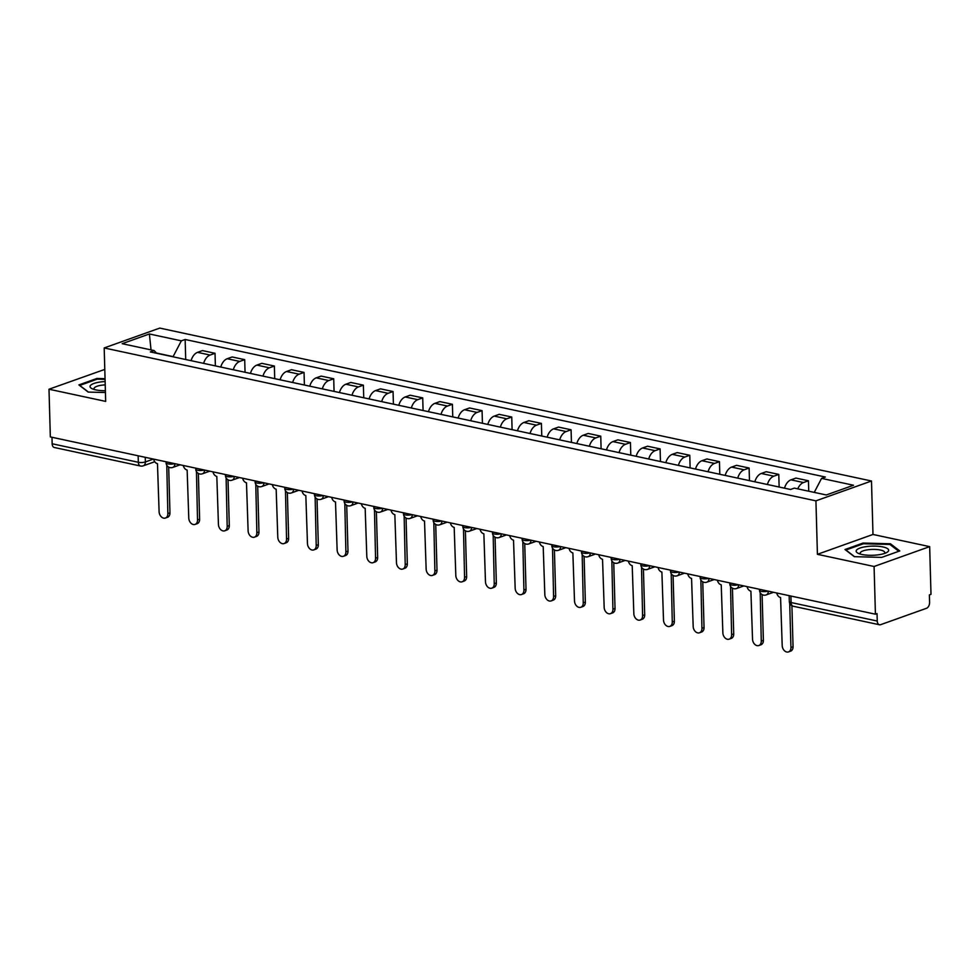 <?xml version="1.0" encoding="UTF-8"?>
<svg xmlns="http://www.w3.org/2000/svg" width="980" height="980" viewBox="0 0 980 980"><rect width="100%" height="100%" fill="white"/><g stroke="black" fill="none" stroke-linecap="round" stroke-linejoin="round"><path stroke-width="1.47" d="M104.787 369.411L49 389.219L50.335 436.921L875.422 614.191L874.087 566.489L929.665 546.632L872.984 534.455L871.49 481.009L159.764 328.092L104.186 347.949L815.923 500.854L817.418 554.312L874.087 566.489M929.665 546.632L931 594.333L929.383 594.909L929.591 602.345A4.998 3.136 102.1 0 1 926.48 608.298L880.628 624.677A4.998 3.136 102.1 0 1 879.44 624.762L793.286 606.253A4.998 3.136 -77.9 0 1 791.093 602.529L877.247 621.038A4.998 3.136 102.1 0 0 879.44 624.762M49 389.219L105.681 401.396L104.186 347.949M138.143 455.786L138.327 462.278A4.998 3.136 -77.9 0 0 140.508 466.015L54.353 447.505A4.998 3.136 -77.9 0 1 52.16 443.769L138.327 462.278A4.998 1.409 -1.6 0 0 145.371 461.948L153.419 459.069M51.977 437.276L52.16 443.769M877.247 621.038L877.039 613.602L875.422 614.191M797.769 488.849A11.503 7.215 -77.9 0 1 803.514 482.54L808.451 480.776L795.907 478.081L790.958 479.845A11.503 7.215 102.1 0 0 784.502 488.175M808.745 491.201L808.451 480.776M767.389 484.5A11.503 7.215 -77.9 0 1 773.845 476.17L778.782 474.406L766.238 471.711L761.289 473.475A11.503 7.215 102.1 0 0 754.833 481.805M779.137 487.023L778.782 474.406M737.72 478.118A11.503 7.215 -77.9 0 1 744.175 469.8L749.112 468.024L736.556 465.329L731.619 467.093A11.503 7.215 102.1 0 0 725.163 475.423M749.467 480.641L749.112 468.024M708.05 471.748A11.503 7.215 -77.9 0 1 714.506 463.418L719.442 461.654L706.886 458.959L701.95 460.723A11.503 7.215 102.1 0 0 695.494 469.053M719.798 474.271L719.442 461.654M678.38 465.377A11.503 7.215 -77.9 0 1 684.824 457.048L689.773 455.284L677.217 452.589L672.28 454.353A11.503 7.215 102.1 0 0 665.824 462.67M690.128 467.901L689.773 455.284M648.699 458.995A11.503 7.215 -77.9 0 1 655.155 450.665L660.104 448.901L647.547 446.206L642.611 447.97A11.503 7.215 102.1 0 0 636.155 456.3M660.447 461.519L660.104 448.901M619.029 452.625A11.503 7.215 -77.9 0 1 625.485 444.295L630.434 442.531L617.878 439.836L612.929 441.6A11.503 7.215 102.1 0 0 606.473 449.93M630.777 455.149L630.434 442.531M589.36 446.243A11.503 7.215 -77.9 0 1 595.816 437.925L600.752 436.161L588.208 433.454L583.259 435.23A11.503 7.215 102.1 0 0 576.804 443.548M601.108 448.779L600.752 436.161M559.69 439.873A11.503 7.215 -77.9 0 1 566.146 431.543L571.083 429.779L558.527 427.084L553.59 428.848A11.503 7.215 102.1 0 0 547.134 437.178M571.438 442.397L571.083 429.779M530.021 433.503A11.503 7.215 -77.9 0 1 536.476 425.173L541.413 423.409L528.857 420.714L523.92 422.478A11.503 7.215 102.1 0 0 517.465 430.808M541.769 436.027L541.413 423.409M500.351 427.121A11.503 7.215 -77.9 0 1 506.807 418.803L511.744 417.027L499.188 414.332L494.251 416.096A11.503 7.215 102.1 0 0 487.795 424.426M512.099 429.644L511.744 417.027M470.67 420.751A11.503 7.215 -77.9 0 1 477.125 412.421L482.074 410.657L469.518 407.962L464.581 409.726A11.503 7.215 102.1 0 0 458.126 418.056M482.43 423.274L482.074 410.657M441 414.381A11.503 7.215 -77.9 0 1 447.456 406.051L452.405 404.287L439.849 401.592L434.899 403.356A11.503 7.215 102.1 0 0 428.456 411.674M452.748 416.904L452.405 404.287M411.33 407.999A11.503 7.215 -77.9 0 1 417.786 399.668L422.723 397.905L410.179 395.21L405.23 396.974A11.503 7.215 102.1 0 0 398.774 405.304M423.078 410.522L422.723 397.905M381.661 401.629A11.503 7.215 -77.9 0 1 388.117 393.299L393.054 391.535L380.51 388.84L375.56 390.604A11.503 7.215 102.1 0 0 369.105 398.934M393.409 404.152L393.054 391.535M351.991 395.246A11.503 7.215 -77.9 0 1 358.447 386.929L363.384 385.165L350.828 382.457L345.891 384.221A11.503 7.215 102.1 0 0 339.435 392.551M363.739 397.77L363.384 385.165M322.322 388.876A11.503 7.215 -77.9 0 1 328.778 380.546L333.715 378.782L321.158 376.087L316.221 377.851A11.503 7.215 102.1 0 0 309.766 386.181M334.07 391.4L333.715 378.782M292.653 382.506A11.503 7.215 -77.9 0 1 299.096 374.176L304.045 372.412L291.489 369.717L286.552 371.481A11.503 7.215 102.1 0 0 280.096 379.811M304.4 385.03L304.045 372.412M262.971 376.124A11.503 7.215 -77.9 0 1 269.427 367.806L274.375 366.03L261.819 363.335L256.882 365.099A11.503 7.215 102.1 0 0 250.427 373.429M274.719 378.648L274.375 366.03M233.301 369.754A11.503 7.215 -77.9 0 1 239.757 361.424L244.706 359.66L232.15 356.965L227.201 358.729A11.503 7.215 102.1 0 0 220.757 367.059M245.049 372.277L244.706 359.66M203.632 363.384A11.503 7.215 -77.9 0 1 210.088 355.054L215.024 353.29L202.48 350.595L197.531 352.359A11.503 7.215 102.1 0 0 191.076 360.677M215.38 365.908L215.024 353.29M814.245 492.389L821.558 478.387L853.519 485.247L826.287 494.974L794.339 488.113L790.529 489.473L150.32 351.918L154.117 350.558L122.169 343.698L149.389 333.972L181.337 340.844L173.105 356.61L156.408 353.021M821.558 478.387L825.368 477.027L185.147 339.484L181.337 340.844M871.49 481.009L815.923 500.854M872.984 534.455L817.418 554.312M845.017 549.51L854.34 556.677L881.731 557.387L899.775 550.944L890.452 543.778L863.074 543.055L845.017 549.51M105.044 378.672L96.947 378.464L78.89 384.907L88.212 392.074L105.436 392.527M185.71 359.525L185.147 339.484M156.641 353.278L154.117 350.558M151.03 349.897L149.389 333.972M863.098 543.863L863.074 543.055M890.489 544.904L890.452 543.778M96.959 379.26L96.947 378.464M776.748 592.986A4.998 3.626 -109.7 0 0 780.57 597.555L782.199 645.551A5.745 4.165 -109.7 0 0 788.508 651.908A5.745 4.165 -109.7 0 0 790.946 647.437L789.709 603.288M791.914 605.738L793.053 646.678A5.745 4.165 70.3 0 1 790.615 651.149L788.508 651.908M747.079 586.616A4.998 3.626 -109.7 0 0 750.901 591.173L752.53 639.181A5.745 4.165 -109.7 0 0 758.839 645.526A5.745 4.165 -109.7 0 0 761.276 641.055L760.223 593.182A4.998 3.626 -109.7 0 0 760.554 593.231M762.109 594.578L763.383 640.308A5.745 4.165 70.3 0 1 760.946 644.779L758.839 645.526M717.409 580.234A4.998 3.626 -109.7 0 0 721.231 584.803L722.86 632.798A5.745 4.165 -109.7 0 0 729.169 639.156A5.745 4.165 -109.7 0 0 731.607 634.685L730.553 586.799A4.998 3.626 -109.7 0 0 730.884 586.861M732.44 588.196L733.714 633.925A5.745 4.165 70.3 0 1 731.276 638.409L729.169 639.156M888.382 551.128A16.244 4.582 -1.6 0 0 875.348 546.117A16.244 4.582 -1.6 0 0 856.434 550.282A16.244 4.582 -1.6 0 0 858.505 553.431A16.244 4.582 -1.6 0 0 886.447 552.647A16.244 4.582 -1.6 0 0 888.382 551.128M884.315 553.516A12.299 3.467 -1.6 0 0 884.56 553.21A12.299 3.467 -1.6 0 0 884.769 552.548A12.299 3.467 -1.6 0 0 873.548 549.4A12.299 3.467 -1.6 0 0 860.379 552.573A12.299 3.467 -1.6 0 0 860.183 553.235A12.299 3.467 -1.6 0 0 860.685 554.178M854.56 556.677L845.887 550.013L863.38 543.765L889.901 544.451L898.807 551.299M105.129 381.563A16.244 4.582 -1.6 0 0 90.307 385.691A16.244 4.582 -1.6 0 0 92.377 388.827A16.244 4.582 -1.6 0 0 105.387 390.714M105.215 384.871A12.299 3.467 -1.6 0 0 94.252 387.97A12.299 3.467 -1.6 0 0 94.043 388.631A12.299 3.467 -1.6 0 0 94.558 389.587M88.433 392.086L79.748 385.41L97.24 379.162L105.068 379.37M687.74 573.864A4.998 3.626 -109.7 0 0 691.562 578.433L693.179 626.428A5.745 4.165 -109.7 0 0 699.487 632.786A5.745 4.165 -109.7 0 0 701.937 628.303L700.884 580.43A4.998 3.626 -109.7 0 0 701.215 580.479M702.758 581.826L704.044 627.555A5.745 4.165 70.3 0 1 701.594 632.027L699.487 632.786M658.07 567.481A4.998 3.626 -109.7 0 0 661.892 572.051L663.509 620.058A5.745 4.165 -109.7 0 0 669.818 626.404A5.745 4.165 -109.7 0 0 672.268 621.933L671.214 574.06A4.998 3.626 -109.7 0 0 671.533 574.109M673.089 575.444L674.375 621.185A5.745 4.165 70.3 0 1 671.925 625.657L669.818 626.404M628.401 561.111A4.998 3.626 -109.7 0 0 632.223 565.681L633.84 613.676A5.745 4.165 -109.7 0 0 640.148 620.034A5.745 4.165 -109.7 0 0 642.586 615.562L641.533 567.677A4.998 3.626 -109.7 0 0 641.863 567.739M643.419 569.074L644.693 614.803A5.745 4.165 70.3 0 1 642.255 619.274L640.148 620.034M598.731 554.741A4.998 3.626 -109.7 0 0 602.541 559.298L604.17 607.306A5.745 4.165 -109.7 0 0 610.479 613.664A5.745 4.165 -109.7 0 0 612.917 609.18L611.863 561.307A4.998 3.626 -109.7 0 0 612.194 561.356M613.75 562.704L615.024 608.433A5.745 4.165 70.3 0 1 612.586 612.904L610.479 613.664M569.049 548.359A4.998 3.626 -109.7 0 0 572.871 552.928L574.501 600.924A5.745 4.165 -109.7 0 0 580.809 607.282A5.745 4.165 -109.7 0 0 583.247 602.81L582.194 554.925A4.998 3.626 -109.7 0 0 582.524 554.986M584.08 556.322L585.354 602.051A5.745 4.165 70.3 0 1 582.916 606.534L580.809 607.282M539.38 541.989A4.998 3.626 -109.7 0 0 543.202 546.558L544.831 594.554A5.745 4.165 -109.7 0 0 551.14 600.912A5.745 4.165 -109.7 0 0 553.577 596.44L552.524 548.555A4.998 3.626 -109.7 0 0 552.855 548.604M554.411 549.952L555.685 595.681A5.745 4.165 70.3 0 1 553.247 600.152L551.14 600.912M509.71 535.619A4.998 3.626 -109.7 0 0 513.532 540.176L515.162 588.184A5.745 4.165 -109.7 0 0 521.47 594.529A5.745 4.165 -109.7 0 0 523.908 590.058L522.855 542.185A4.998 3.626 -109.7 0 0 523.185 542.234M524.729 543.582L526.015 589.311A5.745 4.165 70.3 0 1 523.565 593.782L521.47 594.529M480.041 529.237A4.998 3.626 -109.7 0 0 483.863 533.806L485.48 581.802A5.745 4.165 -109.7 0 0 491.788 588.159A5.745 4.165 -109.7 0 0 494.238 583.688L493.185 535.803A4.998 3.626 -109.7 0 0 493.516 535.864M495.059 537.199L496.346 582.929A5.745 4.165 70.3 0 1 493.896 587.412L491.788 588.159M450.371 522.867A4.998 3.626 -109.7 0 0 454.193 527.424L455.81 575.432A5.745 4.165 -109.7 0 0 462.119 581.789A5.745 4.165 -109.7 0 0 464.557 577.306L463.503 529.433A4.998 3.626 -109.7 0 0 463.834 529.482M465.39 530.829L466.664 576.559A5.745 4.165 70.3 0 1 464.226 581.03L462.119 581.789M420.702 516.485A4.998 3.626 -109.7 0 0 424.524 521.054L426.141 569.062A5.745 4.165 -109.7 0 0 432.45 575.407A5.745 4.165 -109.7 0 0 434.887 570.936L433.834 523.063A4.998 3.626 -109.7 0 0 434.165 523.112M435.72 524.447L436.994 570.188A5.745 4.165 70.3 0 1 434.557 574.66L432.45 575.407M391.02 510.115A4.998 3.626 -109.7 0 0 394.842 514.684L396.471 562.679A5.745 4.165 -109.7 0 0 402.78 569.037A5.745 4.165 -109.7 0 0 405.218 564.566L404.164 516.681A4.998 3.626 -109.7 0 0 404.495 516.742M406.051 518.077L407.325 563.806A5.745 4.165 70.3 0 1 404.887 568.278L402.78 569.037M361.351 503.745A4.998 3.626 -109.7 0 0 365.173 508.302L366.802 556.309A5.745 4.165 -109.7 0 0 373.111 562.655A5.745 4.165 -109.7 0 0 375.548 558.184L374.495 510.31A4.998 3.626 -109.7 0 0 374.826 510.36M376.381 511.707L377.655 557.436A5.745 4.165 70.3 0 1 375.218 561.908L373.111 562.655M331.681 497.362A4.998 3.626 -109.7 0 0 335.503 501.932L337.132 549.927A5.745 4.165 -109.7 0 0 343.441 556.285A5.745 4.165 -109.7 0 0 345.879 551.813L344.825 503.928A4.998 3.626 -109.7 0 0 345.156 503.99M346.712 505.325L347.986 551.054A5.745 4.165 70.3 0 1 345.548 555.538L343.441 556.285M302.012 490.992A4.998 3.626 -109.7 0 0 305.834 495.562L307.463 543.557A5.745 4.165 -109.7 0 0 313.759 549.915A5.745 4.165 -109.7 0 0 316.209 545.431L315.156 497.558A4.998 3.626 -109.7 0 0 315.487 497.607M317.03 498.955L318.316 544.684A5.745 4.165 70.3 0 1 315.866 549.155L313.759 549.915M272.342 484.622A4.998 3.626 -109.7 0 0 276.164 489.179L277.781 537.187A5.745 4.165 -109.7 0 0 284.09 543.533A5.745 4.165 -109.7 0 0 286.54 539.061L285.486 491.188A4.998 3.626 -109.7 0 0 285.805 491.237M287.361 492.573L288.647 538.314A5.745 4.165 70.3 0 1 286.197 542.785L284.09 543.533M242.673 478.24A4.998 3.626 -109.7 0 0 246.495 482.809L248.112 530.805A5.745 4.165 -109.7 0 0 254.42 537.163A5.745 4.165 -109.7 0 0 256.858 532.691L255.805 484.806A4.998 3.626 -109.7 0 0 256.135 484.867M257.691 486.202L258.965 531.932A5.745 4.165 70.3 0 1 256.527 536.415L254.42 537.163M213.003 471.87A4.998 3.626 -109.7 0 0 216.813 476.427L218.442 524.435A5.745 4.165 -109.7 0 0 224.751 530.793A5.745 4.165 -109.7 0 0 227.189 526.309L226.135 478.436A4.998 3.626 -109.7 0 0 226.466 478.485M228.022 479.833L229.296 525.562A5.745 4.165 70.3 0 1 226.858 530.033L224.751 530.793M183.321 465.488A4.998 3.626 -109.7 0 0 187.143 470.057L188.773 518.065A5.745 4.165 -109.7 0 0 195.081 524.41A5.745 4.165 -109.7 0 0 197.519 519.939L196.466 472.066A4.998 3.626 -109.7 0 0 196.796 472.115M198.352 473.45L199.626 519.192A5.745 4.165 70.3 0 1 197.188 523.663L195.081 524.41M153.652 459.118A4.998 3.626 -109.7 0 0 157.474 463.687L159.103 511.683A5.745 4.165 -109.7 0 0 165.412 518.04A5.745 4.165 -109.7 0 0 167.85 513.569L166.796 465.684A4.998 3.626 -109.7 0 0 167.127 465.733M168.683 467.08L169.957 512.81A5.745 4.165 70.3 0 1 167.519 517.281L165.412 518.04M166.073 461.788L166.098 462.842A4.998 1.409 -1.6 0 0 167.862 463.859A4.998 1.409 -1.6 0 0 174.612 463.626M195.743 468.158L195.78 469.224A4.998 1.409 -1.6 0 0 197.531 470.241A4.998 1.409 -1.6 0 0 204.281 469.996M225.412 474.541L225.449 475.594A4.998 1.409 -1.6 0 0 227.201 476.611A4.998 1.409 -1.6 0 0 233.951 476.366M255.082 480.911L255.119 481.964A4.998 1.409 -1.6 0 0 256.87 482.993A4.998 1.409 -1.6 0 0 263.62 482.748M284.764 487.281L284.788 488.346A4.998 1.409 -1.6 0 0 286.54 489.363A4.998 1.409 -1.6 0 0 293.29 489.118M314.433 493.663L314.457 494.716A4.998 1.409 -1.6 0 0 316.221 495.733A4.998 1.409 -1.6 0 0 322.971 495.488M344.103 500.033L344.127 501.099A4.998 1.409 -1.6 0 0 345.891 502.115A4.998 1.409 -1.6 0 0 352.641 501.87M373.772 506.403L373.797 507.469A4.998 1.409 -1.6 0 0 375.56 508.485A4.998 1.409 -1.6 0 0 382.31 508.24M403.442 512.785L403.478 513.839A4.998 1.409 -1.6 0 0 405.23 514.855A4.998 1.409 -1.6 0 0 411.98 514.623M433.111 519.155L433.148 520.221A4.998 1.409 -1.6 0 0 434.899 521.238A4.998 1.409 -1.6 0 0 441.649 520.993M462.781 525.537L462.817 526.591A4.998 1.409 -1.6 0 0 464.569 527.608A4.998 1.409 -1.6 0 0 471.319 527.363M492.462 531.907L492.487 532.973A4.998 1.409 -1.6 0 0 494.238 533.99A4.998 1.409 -1.6 0 0 501.001 533.745M522.132 538.277L522.156 539.343A4.998 1.409 -1.6 0 0 523.92 540.36A4.998 1.409 -1.6 0 0 530.67 540.115M551.801 544.66L551.826 545.713A4.998 1.409 -1.6 0 0 553.59 546.73A4.998 1.409 -1.6 0 0 560.34 546.485M581.471 551.029L581.495 552.095A4.998 1.409 -1.6 0 0 583.259 553.112A4.998 1.409 -1.6 0 0 590.009 552.867M611.14 557.412L611.177 558.465A4.998 1.409 -1.6 0 0 612.929 559.482A4.998 1.409 -1.6 0 0 619.679 559.237M640.81 563.782L640.846 564.835A4.998 1.409 -1.6 0 0 642.598 565.864A4.998 1.409 -1.6 0 0 649.348 565.619M670.492 570.152L670.516 571.218A4.998 1.409 -1.6 0 0 672.268 572.234A4.998 1.409 -1.6 0 0 679.018 571.989M700.161 576.534L700.186 577.588A4.998 1.409 -1.6 0 0 701.937 578.604A4.998 1.409 -1.6 0 0 708.699 578.359M729.831 582.904L729.855 583.97A4.998 1.409 -1.6 0 0 731.619 584.987A4.998 1.409 -1.6 0 0 738.369 584.741M759.5 589.274L759.524 590.34A4.998 1.409 -1.6 0 0 761.289 591.357A4.998 1.409 -1.6 0 0 768.038 591.112M145.236 457.305L145.371 461.948A4.998 3.626 -109.7 0 1 143.239 465.831L154.754 461.715M227.201 358.729L239.757 361.424M256.882 365.099L269.427 367.806M286.552 371.481L299.096 374.176M316.221 377.851L328.778 380.546M345.891 384.221L358.447 386.929M375.56 390.604L388.117 393.299M405.23 396.974L417.786 399.668M434.899 403.356L447.456 406.051M464.581 409.726L477.125 412.421M494.251 416.096L506.807 418.803M523.92 422.478L536.476 425.173M553.59 428.848L566.146 431.543M583.259 435.23L595.816 437.925M612.929 441.6L625.485 444.295M642.611 447.97L655.155 450.665M672.28 454.353L684.824 457.048M701.95 460.723L714.506 463.418M731.619 467.093L744.175 469.8M761.289 473.475L773.845 476.17M790.958 479.845L803.514 482.54M197.531 352.359L210.088 355.054M768.332 591.173A4.998 3.626 70.3 0 1 766.213 594.909L773.526 592.288M738.663 584.803A4.998 3.626 70.3 0 1 736.531 588.527L743.857 585.918M708.993 578.433A4.998 3.626 70.3 0 1 706.862 582.157L714.187 579.548M679.324 572.051A4.998 3.626 70.3 0 1 677.192 575.787L684.518 573.165M649.642 565.681A4.998 3.626 70.3 0 1 647.523 569.404L654.836 566.795M619.973 559.298A4.998 3.626 70.3 0 1 617.853 563.035L625.167 560.425M590.303 552.928A4.998 3.626 70.3 0 1 588.184 556.665L595.497 554.043M560.634 546.558A4.998 3.626 70.3 0 1 558.514 550.282L565.827 547.673M530.964 540.176A4.998 3.626 70.3 0 1 528.832 543.912L536.158 541.291M501.295 533.806A4.998 3.626 70.3 0 1 499.163 537.53L506.488 534.921M471.625 527.436A4.998 3.626 70.3 0 1 469.494 531.16L476.819 528.551M441.943 521.054A4.998 3.626 70.3 0 1 439.824 524.79L447.137 522.168M412.274 514.684A4.998 3.626 70.3 0 1 410.155 518.408L417.468 515.798M382.604 508.302A4.998 3.626 70.3 0 1 380.485 512.038L387.798 509.429M352.935 501.932A4.998 3.626 70.3 0 1 350.803 505.668L358.129 503.046M323.265 495.562A4.998 3.626 70.3 0 1 321.134 499.286L328.459 496.676M293.596 489.179A4.998 3.626 70.3 0 1 291.464 492.916L298.79 490.294M263.914 482.809A4.998 3.626 70.3 0 1 261.795 486.533L269.108 483.924M234.245 476.439A4.998 3.626 70.3 0 1 232.125 480.163L239.439 477.554M204.575 470.057A4.998 3.626 70.3 0 1 202.456 473.793L209.769 471.172M174.906 463.687A4.998 3.626 70.3 0 1 172.786 467.411L180.1 464.802M789.17 595.656L789.329 601.512A4.998 1.409 -1.6 0 0 791.093 602.529L790.909 596.024M790.946 647.437L793.053 646.678M761.276 641.055L763.383 640.308M731.607 634.685L733.714 633.925M701.937 628.303L704.044 627.555M672.268 621.933L674.375 621.185M642.586 615.562L644.693 614.803M612.917 609.18L615.024 608.433M583.247 602.81L585.354 602.051M553.577 596.44L555.685 595.681M523.908 590.058L526.015 589.311M494.238 583.688L496.346 582.929M464.557 577.306L466.664 576.559M434.887 570.936L436.994 570.188M405.218 564.566L407.325 563.806M375.548 558.184L377.655 557.436M345.879 551.813L347.986 551.054M316.209 545.431L318.316 544.684M286.54 539.061L288.647 538.314M256.858 532.691L258.965 531.932M227.189 526.309L229.296 525.562M197.519 519.939L199.626 519.192M167.85 513.569L169.957 512.81M759.524 590.34A4.998 4.998 0 0 0 766.213 594.909M729.855 583.97A4.998 4.998 0 0 0 736.531 588.527M700.186 577.588A4.998 4.998 0 0 0 706.862 582.157M670.516 571.218A4.998 4.998 0 0 0 677.192 575.787M640.846 564.835A4.998 4.998 0 0 0 647.523 569.404M611.177 558.465A4.998 4.998 0 0 0 617.853 563.035M581.495 552.095A4.998 4.998 0 0 0 588.184 556.665M551.826 545.713A4.998 4.998 0 0 0 558.514 550.282M522.156 539.343A4.998 4.998 0 0 0 528.832 543.912M492.487 532.973A4.998 4.998 0 0 0 499.163 537.53M462.817 526.591A4.998 4.998 0 0 0 469.494 531.16M433.148 520.221A4.998 4.998 0 0 0 439.824 524.79M403.478 513.839A4.998 4.998 0 0 0 410.155 518.408M373.797 507.469A4.998 4.998 0 0 0 380.485 512.038M344.127 501.099A4.998 4.998 0 0 0 350.803 505.668M314.457 494.716A4.998 4.998 0 0 0 321.134 499.286M284.788 488.346A4.998 4.998 0 0 0 291.464 492.916M255.119 481.964A4.998 4.998 0 0 0 261.795 486.533M225.449 475.594A4.998 4.998 0 0 0 232.125 480.163M195.78 469.224A4.998 4.998 0 0 0 202.456 473.793M166.098 462.842A4.998 4.998 0 0 0 172.786 467.411M140.508 466.015A4.998 4.998 0 0 0 143.239 465.831M789.329 601.512A4.998 4.998 0 0 0 793.286 606.253"/></g></svg>
